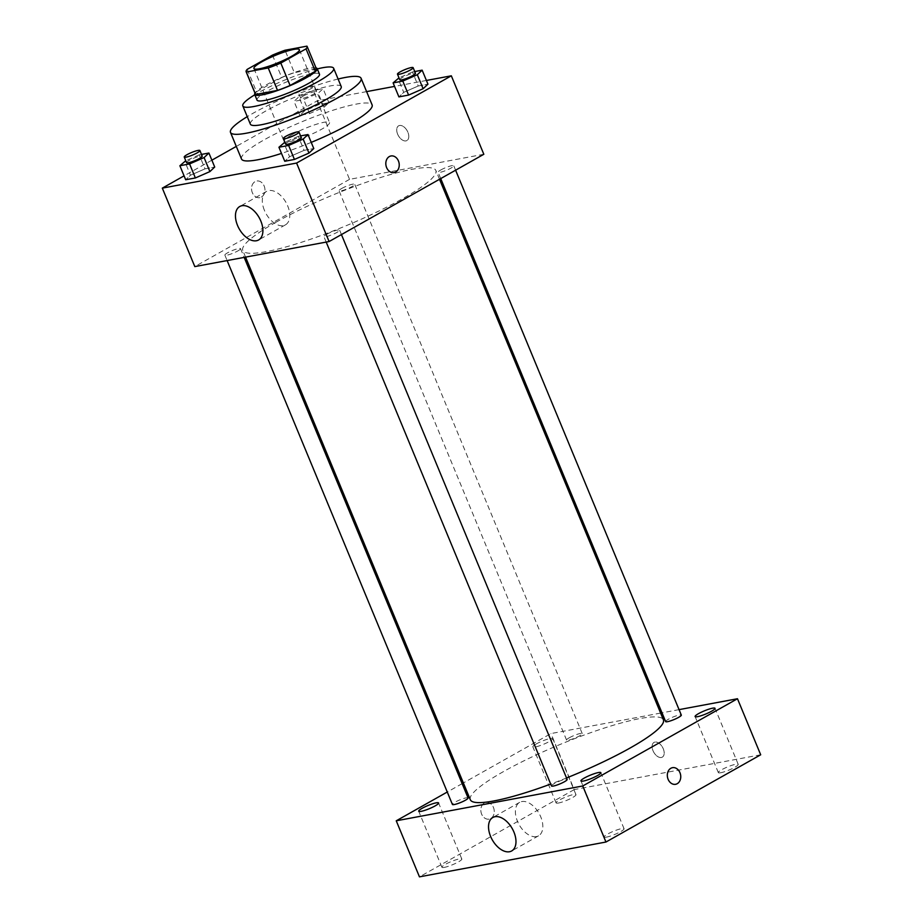 <?xml version="1.0" encoding="UTF-8"?>
<svg xmlns="http://www.w3.org/2000/svg" width="923" height="923" viewBox="0 0 923 923"><rect width="100%" height="100%" fill="white"/><g stroke="black" fill="none" stroke-linecap="round" stroke-linejoin="round"><path stroke-width="0.69" stroke-dasharray="4.62 3.46" d="M291.899 134.758A24.586 3.934 157.5 0 1 315.574 124.524A24.586 3.934 157.5 0 1 329.534 122.563A24.586 3.934 157.5 0 1 308.317 135.6A24.586 3.934 157.5 0 1 284.099 141.381A24.586 3.934 157.5 0 1 291.899 134.758M306.921 46.15L316.208 68.567L294.322 72.663L285.034 50.234M272.458 55.126L281.746 77.544L256.525 91.769L247.237 69.34M281.746 77.544A33.02 5.284 157.5 0 1 294.322 72.663M255.417 94.158A33.02 5.284 157.5 0 1 256.525 91.769M315.978 67.817A33.805 5.411 -22.5 0 0 309.563 68.187A33.805 5.411 -22.5 0 0 277.2 79.413A33.805 5.411 -22.5 0 0 254.967 93.085M257.009 100.065A33.805 5.411 157.5 0 1 267.728 90.95A33.805 5.411 157.5 0 1 311.882 73.794A33.805 5.411 157.5 0 1 319.473 74.186M317.281 68.913A49.173 7.869 -22.5 0 0 254.817 94.781M341.21 86.531A49.173 7.869 -22.5 0 0 330.169 85.954A49.173 7.869 -22.5 0 0 278.458 104.449A49.173 7.869 -22.5 0 0 250.364 124.155M338.106 79.02A70.679 11.318 -22.5 0 0 247.249 116.656M241.514 159.021A70.679 11.318 157.5 0 1 263.92 139.973A70.679 11.318 157.5 0 1 356.243 104.103A70.679 11.318 157.5 0 1 372.119 104.922M311.236 142.384A70.679 11.318 157.5 0 1 281.503 153.414M414.75 71.544L412.454 71.971L418.257 85.989L427.949 84.178L418.257 85.989L403.743 92.346L398.909 96.892L403.743 92.346L397.94 78.328M300.586 135.912L298.291 136.339L304.094 150.357L313.785 148.545L304.094 150.357L289.58 156.714L284.757 161.26L289.58 156.714L283.776 142.696M426.403 80.463L394.571 86.404M366.616 91.619L317.05 100.884L236.288 146.411M211.875 160.175L184.069 175.855M324.054 107.218L328.876 102.672L319.185 104.484L304.671 110.841L299.848 115.387L309.54 113.575L324.054 107.218L328.876 102.672L319.185 104.484L304.671 110.841L299.848 115.387L309.54 113.575L324.054 107.218L318.25 93.211L323.073 88.666L313.382 90.466L298.867 96.823L294.045 101.38L303.736 99.569L318.25 93.211M201.514 154.406L199.218 154.833L205.021 168.851L214.713 167.04L205.021 168.851L190.507 175.208L185.685 179.754L190.507 175.208L184.704 161.202M483.825 154.279L349.552 179.35L317.05 100.884M397.628 134.147A8.457 5.042 -119.4 0 0 406.905 140.55A8.457 5.042 -119.4 0 0 407.147 130.708A8.457 5.042 -119.4 0 0 398.609 125.828A8.457 5.042 -119.4 0 0 397.628 134.147A8.457 5.042 -119.4 0 0 406.905 140.55A8.457 5.042 -119.4 0 0 407.147 130.708A8.457 5.042 -119.4 0 0 398.609 125.828A8.457 5.042 -119.4 0 0 397.628 134.147M275.908 222.281A104.484 16.729 157.5 0 1 376.549 178.808A104.484 16.729 157.5 0 1 435.852 170.455A104.484 16.729 157.5 0 1 345.721 225.893A104.484 16.729 157.5 0 1 242.784 250.433A104.484 16.729 157.5 0 1 275.908 222.281M349.552 179.35L194.811 266.597M326.627 234.338A8.48 1.361 157.5 0 1 334.795 230.808A8.48 1.361 157.5 0 1 339.606 230.139A8.48 1.361 157.5 0 1 332.292 234.638A8.48 1.361 157.5 0 1 323.938 236.623A8.48 1.361 157.5 0 1 326.627 234.338M440.79 169.97A8.48 1.361 157.5 0 1 448.959 166.44A8.48 1.361 157.5 0 1 453.77 165.759A8.48 1.361 157.5 0 1 446.455 170.259A8.48 1.361 157.5 0 1 438.102 172.255A8.48 1.361 157.5 0 1 440.79 169.97M341.718 188.465A8.48 1.361 157.5 0 1 349.886 184.935A8.48 1.361 157.5 0 1 354.709 184.254A8.48 1.361 157.5 0 1 347.383 188.765A8.48 1.361 157.5 0 1 339.029 190.749A8.48 1.361 157.5 0 1 341.718 188.465M237.857 250.918A8.48 1.361 -22.5 0 0 240.545 248.633A8.48 1.361 -22.5 0 0 232.192 250.618A8.48 1.361 -22.5 0 0 224.866 255.117A8.48 1.361 -22.5 0 0 229.689 254.448A8.48 1.361 -22.5 0 0 237.857 250.918M261.44 197.049A8.457 6.646 79.4 0 0 264.532 187.046A8.457 6.646 79.4 0 0 256.698 181.035A8.457 6.646 79.4 0 0 251.714 190.565A8.457 6.646 79.4 0 0 259.801 197.649A8.457 6.646 79.4 0 0 261.44 197.049A8.457 6.646 79.4 0 0 264.532 187.046A8.457 6.646 79.4 0 0 256.698 181.035A8.457 6.646 79.4 0 0 251.714 190.565A8.457 6.646 79.4 0 0 259.801 197.649A8.457 6.646 79.4 0 0 261.451 197.049M394.075 172.589L394.075 172.589A8.457 6.646 -100.6 0 1 386.252 166.578A8.457 6.646 -100.6 0 1 389.333 156.575A8.457 6.646 -100.6 0 1 390.971 155.964L390.983 155.964M264.382 210.271A19.21 11.457 60.6 0 1 266.609 191.361A19.21 11.457 60.6 0 1 286.015 202.472A19.21 11.457 60.6 0 1 285.472 224.831A19.21 11.457 60.6 0 1 264.382 210.271M470.326 799.745A104.484 16.729 157.5 0 1 503.45 771.605A104.484 16.729 157.5 0 1 604.08 728.132A104.484 16.729 157.5 0 1 663.395 719.778M566.526 777.962A104.484 16.729 157.5 0 1 550.696 784.065M468.076 797.945A8.48 1.361 -22.5 0 0 459.723 799.941A8.48 1.361 -22.5 0 0 452.408 804.441M665.633 721.578A8.48 1.361 157.5 0 1 668.321 719.294A8.48 1.361 157.5 0 1 676.49 715.763A8.48 1.361 157.5 0 1 681.312 715.083M569.26 737.789A8.48 1.361 157.5 0 1 577.429 734.258A8.48 1.361 157.5 0 1 582.24 733.577A8.48 1.361 157.5 0 1 574.925 738.077A8.48 1.361 157.5 0 1 566.572 740.073A8.48 1.361 157.5 0 1 569.26 737.789M551.469 785.946A8.48 1.361 157.5 0 1 554.158 783.662A8.48 1.361 157.5 0 1 562.326 780.131A8.48 1.361 157.5 0 1 567.149 779.45M679.051 709.637L662.01 712.821M660.614 713.075L550.973 733.554L463.358 782.946M462.146 783.639L447.263 792.026M536.275 743.95A10.764 1.719 -22.5 0 0 532.859 746.845A10.764 1.719 -22.5 0 0 543.474 744.319A10.764 1.719 -22.5 0 0 552.762 738.608A10.764 1.719 -22.5 0 0 546.647 739.461A10.764 1.719 -22.5 0 0 536.275 743.95M760.69 754.783L574.198 789.603L550.973 733.554M574.198 789.603L419.457 876.85M490.736 818.516A8.457 6.646 79.4 0 0 493.817 808.513A8.457 6.646 79.4 0 0 485.994 802.502A8.457 6.646 79.4 0 0 480.998 812.021A8.457 6.646 79.4 0 0 489.086 819.116A8.457 6.646 79.4 0 0 490.736 818.516A8.457 6.646 79.4 0 0 493.817 808.513A8.457 6.646 79.4 0 0 485.994 802.491A8.457 6.646 79.4 0 0 481.01 812.021A8.457 6.646 79.4 0 0 489.098 819.116A8.457 6.646 79.4 0 0 490.736 818.516M661.353 757.483A8.457 5.042 -119.4 0 0 662.31 757.137A8.457 5.042 -119.4 0 0 662.541 747.295A8.457 5.042 -119.4 0 0 654.003 742.415A8.457 5.042 -119.4 0 0 653.369 751.495A8.457 5.042 -119.4 0 0 661.353 757.483A8.457 5.042 -119.4 0 0 662.299 757.137A8.457 5.042 -119.4 0 0 662.541 747.295A8.457 5.042 -119.4 0 0 654.003 742.415A8.457 5.042 -119.4 0 0 653.369 751.495A8.457 5.042 -119.4 0 0 661.341 757.483M606.584 837.103A10.764 1.719 157.5 0 1 604.173 836.976A10.764 1.719 157.5 0 1 607.588 834.08A10.764 1.719 157.5 0 1 617.96 829.592A10.764 1.719 157.5 0 1 624.063 828.739A10.764 1.719 157.5 0 1 617.914 833.054A10.764 1.719 157.5 0 1 606.584 837.103M444.332 867.389A10.764 1.719 157.5 0 1 441.921 867.274A10.764 1.719 157.5 0 1 445.336 864.366A10.764 1.719 157.5 0 1 455.708 859.89A10.764 1.719 157.5 0 1 461.812 859.025A10.764 1.719 157.5 0 1 455.662 863.34A10.764 1.719 157.5 0 1 444.332 867.389M558.496 803.022A10.764 1.719 157.5 0 1 556.084 802.895A10.764 1.719 157.5 0 1 559.5 799.999A10.764 1.719 157.5 0 1 569.86 795.522A10.764 1.719 157.5 0 1 575.975 794.657A10.764 1.719 157.5 0 1 569.826 798.972A10.764 1.719 157.5 0 1 558.496 803.022M720.748 772.736A10.764 1.719 157.5 0 1 718.336 772.609A10.764 1.719 157.5 0 1 721.751 769.701A10.764 1.719 157.5 0 1 732.124 765.225A10.764 1.719 157.5 0 1 738.227 764.371A10.764 1.719 157.5 0 1 732.077 768.686A10.764 1.719 157.5 0 1 720.748 772.736M536.367 836.596A19.21 11.457 60.6 0 1 518.241 822.993A19.21 11.457 60.6 0 1 519.684 802.341A19.21 11.457 60.6 0 1 539.09 813.451A19.21 11.457 60.6 0 1 538.547 835.811A19.21 11.457 60.6 0 1 536.367 836.596M675.59 784.296L675.59 784.296A8.457 6.646 -100.6 0 1 667.756 778.285A8.457 6.646 -100.6 0 1 670.836 768.282A8.457 6.646 -100.6 0 1 672.486 767.682L672.486 767.682M199.218 154.833L185.777 160.729M186.561 162.633A8.48 1.361 157.5 0 1 189.25 160.348A8.48 1.361 157.5 0 1 197.418 156.818A8.48 1.361 157.5 0 1 202.229 156.137M205.021 168.851L190.507 175.208M298.291 136.339L284.838 142.234M285.622 144.138A8.48 1.361 157.5 0 1 288.322 141.854A8.48 1.361 157.5 0 1 296.491 138.323A8.48 1.361 157.5 0 1 301.302 137.642M304.094 150.357L289.58 156.714M303.413 95.98A8.48 1.361 157.5 0 1 311.582 92.45A8.48 1.361 157.5 0 1 316.393 91.769A8.48 1.361 157.5 0 1 309.078 96.269A8.48 1.361 157.5 0 1 300.725 98.265A8.48 1.361 157.5 0 1 303.413 95.98M328.876 102.672L323.073 88.666M319.185 104.484L313.382 90.466M304.671 110.841L298.867 96.823M299.848 115.387L294.045 101.38M309.54 113.575L303.736 99.569M301.094 90.373A8.48 1.361 157.5 0 1 309.263 86.843A8.48 1.361 157.5 0 1 314.074 86.162A8.48 1.361 157.5 0 1 306.759 90.662A8.48 1.361 157.5 0 1 298.394 92.658A8.48 1.361 157.5 0 1 301.094 90.373M412.454 71.971L399.001 77.867M399.786 79.77A8.48 1.361 157.5 0 1 402.474 77.486A8.48 1.361 157.5 0 1 410.643 73.955A8.48 1.361 157.5 0 1 415.465 73.275M418.257 85.989L403.743 92.346M253.917 68.51L284.099 141.381M299.352 49.692L329.534 122.563M266.609 191.361L239.749 206.51M285.472 224.831L258.613 239.968M439.51 179.27L435.852 170.455M245.564 257.125L242.784 250.433M224.866 255.117L227.127 260.563M240.545 248.633L244.168 257.39M455.604 170.201L453.77 165.759M440.721 178.589L438.102 172.255M582.24 733.577L354.709 184.254M566.572 740.073L339.029 190.749M341.441 234.569L339.606 230.139M326.188 242.068L323.938 236.623M738.227 764.371L715.013 708.31M718.336 772.609L695.111 716.56M575.975 794.657L552.762 738.608M556.084 802.895L532.859 746.845M461.812 859.025L438.598 802.975M441.921 867.274L418.696 811.213M624.063 828.739L600.85 772.678M604.173 836.976L580.948 780.927M519.684 802.341L492.824 817.49M538.547 835.811L511.688 850.948M316.393 91.769L314.074 86.162M300.725 98.265L298.394 92.658"/><path stroke-width="1.38" d="M261.717 61.887A24.586 3.934 157.5 0 1 285.392 51.653A24.586 3.934 157.5 0 1 299.352 49.692A24.586 3.934 157.5 0 1 278.135 62.729A24.586 3.934 157.5 0 1 253.917 68.51A24.586 3.934 157.5 0 1 261.717 61.887M246.349 72.052L268.235 67.967A33.02 5.284 157.5 0 0 280.811 63.076L306.032 48.85A33.02 5.284 157.5 0 0 307.14 46.462A33.02 5.284 157.5 0 0 306.921 46.15L285.034 50.234A33.02 5.284 157.5 0 0 272.458 55.126L247.237 69.34A33.02 5.284 157.5 0 0 246.129 71.74A33.02 5.284 157.5 0 0 246.349 72.052L255.636 94.469L277.523 90.385L268.235 67.967M307.14 46.462L316.427 68.89A33.02 5.284 157.5 0 1 315.32 71.279L306.032 48.85M277.523 90.385A33.02 5.284 157.5 0 0 290.087 85.493L315.32 71.279M255.636 94.469A33.02 5.284 157.5 0 1 255.417 94.158L246.129 71.74M254.967 93.085A33.805 5.411 -22.5 0 0 254.69 94.458A33.805 5.411 -22.5 0 0 287.988 86.52A33.805 5.411 -22.5 0 0 317.154 68.579A33.805 5.411 -22.5 0 0 315.978 67.817M317.154 68.579L319.473 74.186A33.805 5.411 157.5 0 1 290.307 92.127A33.805 5.411 157.5 0 1 257.009 100.065L254.69 94.458M290.087 85.493L280.811 63.076M254.817 94.781A49.173 7.869 -22.5 0 0 242.818 105.937A49.173 7.869 -22.5 0 0 291.253 94.4A49.173 7.869 -22.5 0 0 333.664 68.314A49.173 7.869 -22.5 0 0 322.623 67.737A49.173 7.869 -22.5 0 0 317.281 68.913M242.818 105.937L250.364 124.155A49.173 7.869 -22.5 0 0 298.798 112.618A49.173 7.869 -22.5 0 0 341.21 86.531L333.664 68.314M247.249 116.656A70.679 11.318 -22.5 0 0 230.485 132.393A70.679 11.318 -22.5 0 0 300.113 115.79A70.679 11.318 -22.5 0 0 361.089 78.293A70.679 11.318 -22.5 0 0 345.214 77.474A70.679 11.318 -22.5 0 0 338.106 79.02M361.089 78.293L372.119 104.922A70.679 11.318 157.5 0 1 311.236 142.384M281.503 153.414A70.679 11.318 157.5 0 1 241.514 159.021L230.485 132.393M399.001 77.867L393.106 82.885L398.909 96.892L408.601 95.081L423.115 88.723L427.949 84.178L422.146 70.16L414.75 71.544M284.838 142.234L278.942 147.253L284.757 161.26L294.437 159.448L308.963 153.091L313.785 148.545L307.982 134.539L300.586 135.912M184.069 175.855L162.31 188.13L296.583 163.059L451.324 75.813L426.403 80.463M394.571 86.404L366.616 91.619M236.288 146.411L211.875 160.175M185.777 160.729L179.881 165.748L185.685 179.754L195.376 177.954L209.89 171.597L214.713 167.04L208.91 153.033L201.514 154.406M162.31 188.13L194.811 266.597L329.096 241.538L483.825 154.279L451.324 75.813M329.096 241.538L296.583 163.059M237.523 225.408A19.21 11.457 60.6 0 1 239.749 206.51A19.21 11.457 60.6 0 1 259.155 217.609A19.21 11.457 60.6 0 1 258.613 239.968A19.21 11.457 60.6 0 1 237.523 225.408M389.333 156.564A8.457 6.646 -100.6 0 1 390.983 155.964A8.457 6.646 -100.6 0 1 399.059 163.059A8.457 6.646 -100.6 0 1 394.075 172.589A8.457 6.646 -100.6 0 1 386.252 166.567A8.457 6.646 -100.6 0 1 389.333 156.564M390.971 155.964A8.457 6.646 -100.6 0 1 399.059 163.059A8.457 6.646 -100.6 0 1 394.075 172.589M439.51 179.27L663.395 719.778A104.484 16.729 157.5 0 1 566.526 777.962M550.696 784.065A104.484 16.729 157.5 0 1 470.326 799.745L245.564 257.125M227.127 260.563L452.408 804.441A8.48 1.361 -22.5 0 0 457.22 803.76A8.48 1.361 -22.5 0 0 465.388 800.241A8.48 1.361 -22.5 0 0 468.076 797.945L244.168 257.39M455.604 170.201L681.312 715.083A8.48 1.361 157.5 0 1 673.986 719.582A8.48 1.361 157.5 0 1 665.633 721.578L440.721 178.589M341.441 234.569L567.149 779.45A8.48 1.361 157.5 0 1 559.834 783.95A8.48 1.361 157.5 0 1 551.469 785.946L326.188 242.068M447.263 792.026L396.244 820.801L582.736 785.981L737.477 698.734L679.051 709.637M662.01 712.821L660.614 713.075M463.358 782.946L462.146 783.639M698.526 713.652A10.764 1.719 -22.5 0 0 695.111 716.56A10.764 1.719 -22.5 0 0 705.726 714.021A10.764 1.719 -22.5 0 0 715.013 708.31A10.764 1.719 -22.5 0 0 708.899 709.176A10.764 1.719 -22.5 0 0 698.526 713.652M422.111 808.317A10.764 1.719 -22.5 0 0 418.696 811.213A10.764 1.719 -22.5 0 0 429.31 808.686A10.764 1.719 -22.5 0 0 438.598 802.975A10.764 1.719 -22.5 0 0 432.483 803.829A10.764 1.719 -22.5 0 0 422.111 808.317M584.363 778.02A10.764 1.719 -22.5 0 0 580.948 780.927A10.764 1.719 -22.5 0 0 591.562 778.401A10.764 1.719 -22.5 0 0 600.85 772.678A10.764 1.719 -22.5 0 0 594.735 773.543A10.764 1.719 -22.5 0 0 584.363 778.02M396.244 820.801L419.457 876.85L605.95 842.03L760.69 754.783L737.477 698.734M605.95 842.03L582.736 785.981M670.848 768.282A8.457 6.646 -100.6 0 1 672.486 767.682A8.457 6.646 -100.6 0 1 680.574 774.766A8.457 6.646 -100.6 0 1 675.59 784.296A8.457 6.646 -100.6 0 1 667.756 778.285A8.457 6.646 -100.6 0 1 670.848 768.282M509.519 851.733A19.21 11.457 60.6 0 1 491.382 838.142A19.21 11.457 60.6 0 1 492.824 817.49A19.21 11.457 60.6 0 1 512.23 828.589A19.21 11.457 60.6 0 1 511.688 850.948A19.21 11.457 60.6 0 1 509.519 851.733M672.486 767.682A8.457 6.646 -100.6 0 1 680.574 774.766A8.457 6.646 -100.6 0 1 675.59 784.296M179.881 165.748L189.573 163.936L204.087 157.579L208.91 153.033M199.91 150.541L202.229 156.137A8.48 1.361 157.5 0 1 194.915 160.637A8.48 1.361 157.5 0 1 186.561 162.633L184.242 157.025A8.48 1.361 157.5 0 1 186.931 154.741A8.48 1.361 157.5 0 1 195.099 151.21A8.48 1.361 157.5 0 1 199.91 150.541A8.48 1.361 157.5 0 1 192.595 155.041A8.48 1.361 157.5 0 1 184.242 157.025M185.685 179.754L195.376 177.954L209.89 171.597L204.087 157.579M209.89 171.597L214.713 167.04M195.376 177.954L189.573 163.936M278.942 147.253L288.634 145.442L303.159 139.085L307.982 134.539M298.983 132.047L301.302 137.642A8.48 1.361 157.5 0 1 293.987 142.142A8.48 1.361 157.5 0 1 285.622 144.138L283.303 138.531A8.48 1.361 157.5 0 1 285.992 136.246A8.48 1.361 157.5 0 1 294.16 132.716A8.48 1.361 157.5 0 1 298.983 132.047A8.48 1.361 157.5 0 1 291.656 136.546A8.48 1.361 157.5 0 1 283.303 138.531M284.757 161.26L294.437 159.448L308.963 153.091L303.159 139.085M308.963 153.091L313.785 148.545M294.437 159.448L288.634 145.442M393.106 82.885L402.797 81.074L417.311 74.717L422.146 70.16M413.135 67.667L415.465 73.275A8.48 1.361 157.5 0 1 408.151 77.774A8.48 1.361 157.5 0 1 399.786 79.77L397.467 74.163A8.48 1.361 157.5 0 1 400.155 71.879A8.48 1.361 157.5 0 1 408.324 68.348A8.48 1.361 157.5 0 1 413.135 67.667A8.48 1.361 157.5 0 1 405.82 72.167A8.48 1.361 157.5 0 1 397.467 74.163M398.909 96.892L408.601 95.081L423.115 88.723L417.311 74.717M423.115 88.723L427.949 84.178M408.601 95.081L402.797 81.074"/></g></svg>
